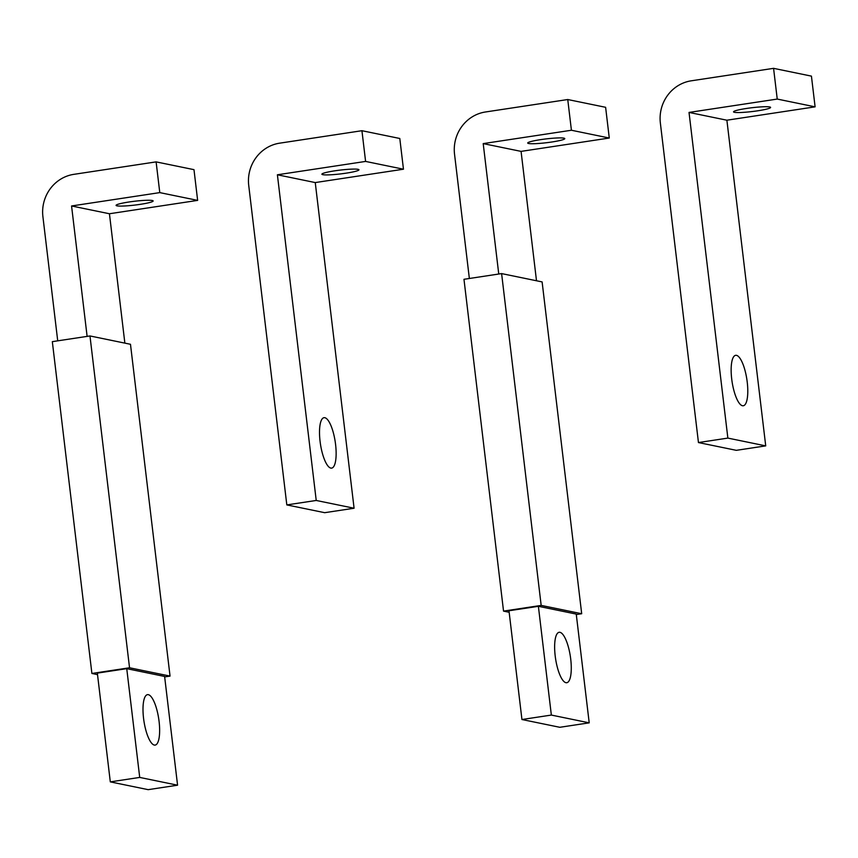 <?xml version="1.0" encoding="UTF-8"?>
<svg xmlns="http://www.w3.org/2000/svg" width="858" height="858" viewBox="0 0 858 858"><rect width="100%" height="100%" fill="white"/><g stroke="black" fill="none" stroke-linecap="round" stroke-linejoin="round"><path stroke-width="1.29" d="M139.715 777.423L177.574 785.199L148.177 789.66L110.307 781.874L97.34 673.112L126.748 668.661L139.715 777.423L110.307 781.874M126.748 668.661L164.607 676.447L177.574 785.199M143.554 718.275A25.504 7.475 81.4 0 0 155.137 745.087A25.504 7.475 81.4 0 0 159.084 721.46A25.504 7.475 81.4 0 0 147.501 694.648A25.504 7.475 81.4 0 0 143.554 718.275M57.722 340.841L42.9 216.57A37.323 35.478 101.6 0 1 73.788 174.356L156.113 161.883L159.781 192.61L71.568 205.974L87.119 336.39M156.113 161.883L193.983 169.659L197.64 200.386L109.438 213.749L124.86 343.125M159.781 192.61L197.64 200.386M71.568 205.974L109.438 213.749M97.522 674.624L91.903 673.466L129.537 667.771L170.045 676.093L164.661 676.908M170.045 676.093L130.48 344.283L89.972 335.95L52.327 341.656L91.903 673.466M89.972 335.95L129.537 667.771M116.967 205.845A18.662 1.92 173.2 0 0 137.591 204.73A18.662 1.92 173.2 0 0 153.142 200.965A18.662 1.92 173.2 0 0 152.252 200.504A18.662 1.92 173.2 0 0 131.617 201.619A18.662 1.92 173.2 0 0 116.077 205.384A18.662 1.92 173.2 0 0 116.967 205.845M551.351 715.068L589.21 722.844L559.813 727.294L521.943 719.519L508.976 610.757L538.384 606.306L551.351 715.068L521.943 719.519M538.384 606.306L576.244 614.081L589.21 722.844M555.19 655.909A25.504 7.475 81.4 0 0 566.773 682.721A25.504 7.475 81.4 0 0 570.72 659.105A25.504 7.475 81.4 0 0 559.137 632.292A25.504 7.475 81.4 0 0 555.19 655.909M469.358 278.485L454.536 154.204A37.323 35.478 101.6 0 1 485.424 111.99L567.749 99.528L571.417 130.244L483.204 143.608L498.755 274.024M567.749 99.528L605.619 107.304L609.277 138.031L521.074 151.383L536.497 280.759M571.417 130.244L609.277 138.031M483.204 143.608L521.074 151.383M509.159 612.258L503.539 611.111L541.173 605.405L581.692 613.727L576.297 614.543M581.692 613.727L542.117 281.917L501.608 273.595L463.974 279.3L503.539 611.111M501.608 273.595L541.173 605.405M528.603 143.49A18.662 1.92 173.2 0 0 549.227 142.374A18.662 1.92 173.2 0 0 564.779 138.61A18.662 1.92 173.2 0 0 563.888 138.149A18.662 1.92 173.2 0 0 543.253 139.264A18.662 1.92 173.2 0 0 527.713 143.029A18.662 1.92 173.2 0 0 528.603 143.49M248.723 185.392A37.323 35.478 101.6 0 1 279.611 143.179L361.937 130.706L399.796 138.481L403.464 169.208L315.251 182.572L354.086 508.236L324.689 512.687L286.819 504.912L248.723 185.392M361.937 130.706L365.594 161.422L403.464 169.208M365.594 161.422L277.391 174.785L316.227 500.461L354.086 508.236M316.227 500.461L286.819 504.912M277.391 174.785L315.251 182.572M320.066 441.302A25.504 7.475 81.4 0 0 331.649 468.114A25.504 7.475 81.4 0 0 335.585 444.498A25.504 7.475 81.4 0 0 324.002 417.685A25.504 7.475 81.4 0 0 320.066 441.302M322.78 174.667A18.662 1.92 173.2 0 0 343.414 173.552A18.662 1.92 173.2 0 0 358.955 169.787A18.662 1.92 173.2 0 0 358.065 169.326A18.662 1.92 173.2 0 0 337.441 170.442A18.662 1.92 173.2 0 0 321.889 174.206A18.662 1.92 173.2 0 0 322.78 174.667M660.36 123.026A37.323 35.478 101.6 0 1 691.248 80.813L773.573 68.34L811.432 76.126L815.1 106.842L726.887 120.206L765.722 445.881L736.325 450.332L698.455 442.556L660.36 123.026M773.573 68.34L777.241 99.067L815.1 106.842M777.241 99.067L689.028 112.43L727.863 438.095L765.722 445.881M727.863 438.095L698.455 442.556M689.028 112.43L726.887 120.206M731.702 378.946A25.504 7.475 81.4 0 0 743.285 405.759A25.504 7.475 81.4 0 0 747.232 382.132A25.504 7.475 81.4 0 0 735.649 355.319A25.504 7.475 81.4 0 0 731.702 378.946M734.427 112.312A18.662 1.92 173.2 0 0 755.051 111.186A18.662 1.92 173.2 0 0 770.591 107.432A18.662 1.92 173.2 0 0 769.701 106.96A18.662 1.92 173.2 0 0 749.077 108.087A18.662 1.92 173.2 0 0 733.536 111.851A18.662 1.92 173.2 0 0 734.427 112.312"/></g></svg>
